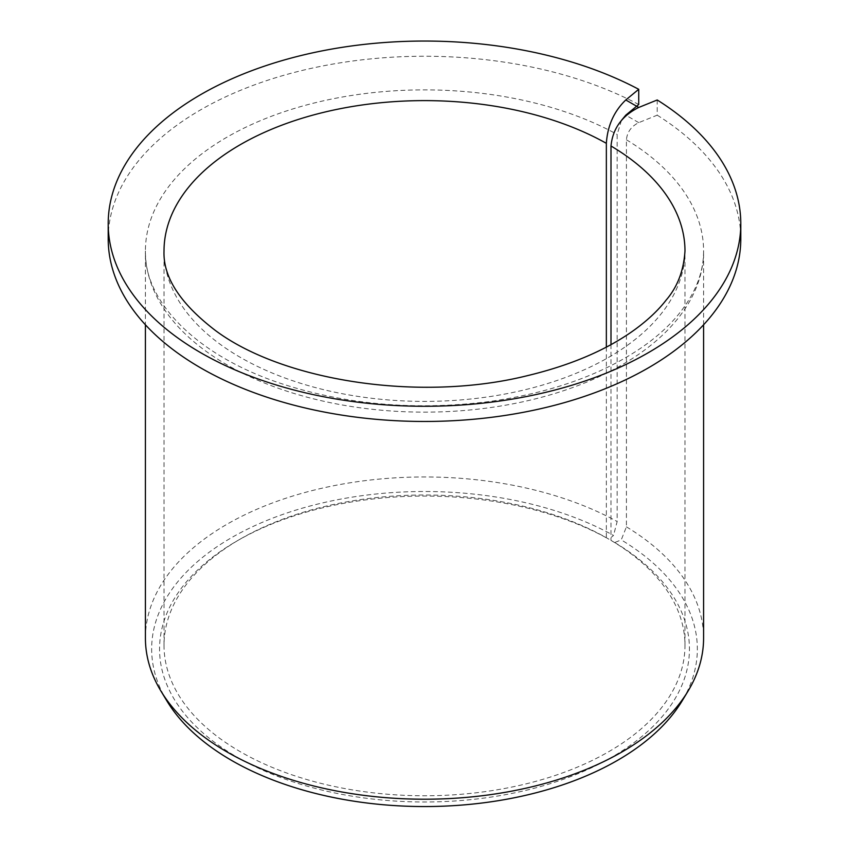 <?xml version="1.0" encoding="UTF-8"?>
<svg xmlns="http://www.w3.org/2000/svg" width="849" height="849" viewBox="0 0 849 849"><rect width="100%" height="100%" fill="white"/><g stroke="black" fill="none" stroke-linecap="round" stroke-linejoin="round"><path stroke-width="0.64" stroke-dasharray="4.25 3.18" d="M657.211 99.98L657.211 115.177L638.745 122.638C631.295 126.331 627.188 132.041 626.424 139.777L626.424 526.858L621.245 539.89A272.837 157.521 180 0 1 682.087 700.966M610.993 344.62L610.993 540.389L614.697 542.532L621.245 539.89M610.993 540.389A260.484 150.39 180 0 1 684.984 645.378A260.484 150.39 180 0 1 424.5 795.768A260.484 150.39 180 0 1 164.016 645.378A260.484 150.39 180 0 1 240.309 539.041A260.484 150.39 180 0 1 606.356 537.714L608.956 539.221L613.53 535.443A272.837 157.521 180 0 0 277.103 516.468A272.837 157.521 180 0 0 166.913 700.966M614.697 542.532A264.952 152.969 180 0 1 609.922 758.284A264.952 152.969 180 0 1 236.202 756.639A264.952 152.969 180 0 1 237.147 540.866A264.952 152.969 180 0 1 608.956 539.221M621.415 120.452L617.159 134.429L617.159 521.509L613.53 535.443M657.211 115.177A316.295 182.609 180 0 1 740.795 238.856M108.205 238.856A316.295 182.609 180 0 1 297.447 71.624A316.295 182.609 180 0 1 638.724 104.501M626.424 526.858A279.088 161.13 180 0 1 703.588 638.087M145.412 638.087A279.088 161.13 180 0 1 314.682 489.958A279.088 161.13 180 0 1 617.159 521.509M606.356 347.103L606.356 537.714M684.984 645.378L684.984 251.007A260.484 150.39 180 0 1 424.5 401.397A260.484 150.39 180 0 1 164.016 251.007L164.016 645.378M626.424 139.777A279.088 161.13 180 0 1 703.588 251.007A279.088 161.13 180 0 1 424.5 412.136A279.088 161.13 180 0 1 145.412 251.007A279.088 161.13 180 0 1 314.682 102.878A279.088 161.13 180 0 1 617.159 134.429M638.745 122.638L625.787 115.156M240.309 539.041L237.147 540.866M703.588 324.785L703.588 251.007C703.672 272.699 695.172 294.009 678.096 314.915C668.471 326.504 656.33 337.393 641.664 347.559C601.474 374.95 550.513 392.96 488.759 401.609C417.581 410.555 350.096 405.09 286.272 385.191C197.913 357.546 143.831 301.841 145.412 251.007L145.412 324.785"/><path stroke-width="1.27" d="M610.993 344.62L610.993 146.007C612.691 128.666 621.946 115.804 638.745 107.452L625.787 99.97C614.029 111.24 607.544 125.694 606.356 143.332L606.356 347.103M621.415 120.452L625.787 115.156L638.724 104.501L638.724 89.304A316.295 182.609 180 0 0 297.447 56.427A316.295 182.609 180 0 0 108.205 223.658A316.295 182.609 180 0 0 424.5 406.278A316.295 182.609 180 0 0 740.795 223.658A316.295 182.609 180 0 0 657.211 99.98L638.745 107.452M740.795 223.658L740.795 238.856A316.295 182.609 180 0 1 424.5 421.465A316.295 182.609 180 0 1 108.205 238.856L108.205 223.658M638.724 89.304L625.787 99.97M703.588 324.785L703.588 638.087A279.088 161.13 180 0 1 687.977 691.213A279.088 161.13 180 0 1 424.5 799.217A279.088 161.13 180 0 1 161.023 691.213A279.088 161.13 180 0 1 145.412 638.087L145.412 324.785M687.977 691.213L682.087 700.966A272.837 157.521 180 0 1 424.5 806.55A272.837 157.521 180 0 1 166.913 700.966L161.023 691.213M610.993 146.007A260.484 150.39 180 0 1 684.984 251.007C683.721 270.608 677.46 286.951 666.189 300.037C658.368 310.14 648.02 319.924 635.137 329.38C607.067 349.788 570.952 365.261 526.794 375.81C419.799 402.309 283.131 381.063 215.497 330.558C180.158 303.56 162.997 277.05 164.016 251.007A260.484 150.39 180 0 1 323.31 112.429A260.484 150.39 180 0 1 606.356 143.332"/></g></svg>
